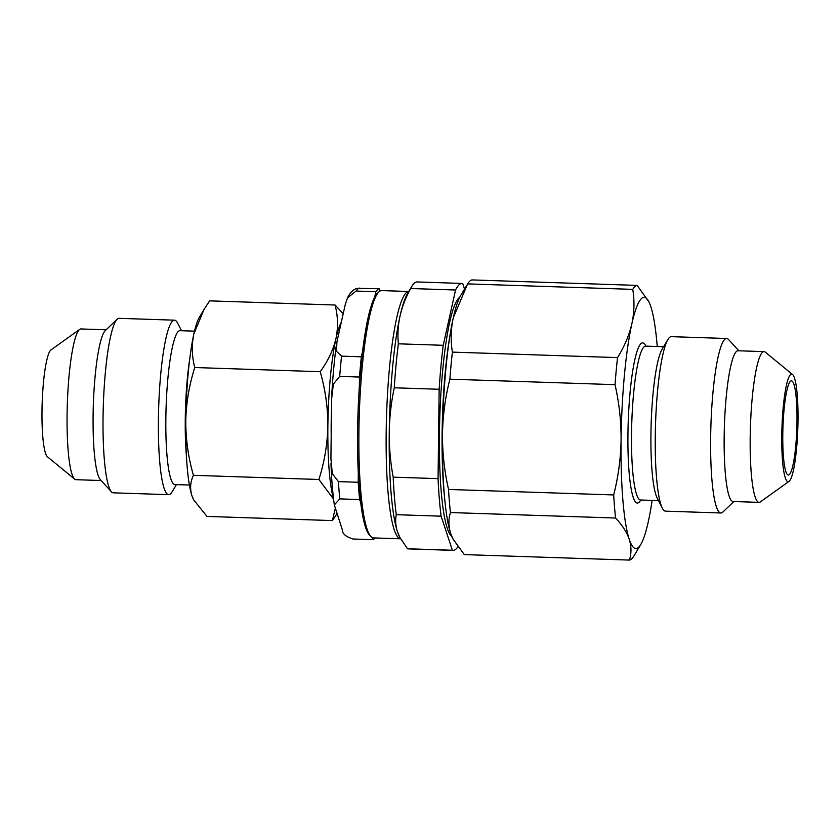 <?xml version="1.0" encoding="UTF-8"?>
<svg xmlns="http://www.w3.org/2000/svg" width="840" height="840" viewBox="0 0 840 840"><rect width="100%" height="100%" fill="white"/><g stroke="black" fill="none" stroke-linecap="round" stroke-linejoin="round"><path stroke-width="1.26" d="M331.202 435.204A72.272 10.668 -88.1 0 1 331.191 422.877A72.272 10.668 -88.1 0 1 331.506 410.267M189.399 485.037L174.899 484.554A76.986 11.361 -88.1 0 1 165.858 418.058A76.986 11.361 -88.1 0 1 180.012 330.677L194.502 331.149M176.4 484.606L172.106 491.81A87.297 12.883 -88.1 0 1 168.683 494.666A87.297 12.883 -88.1 0 1 158.413 419.265A87.297 12.883 -88.1 0 1 174.468 320.177A87.297 12.883 -88.1 0 1 177.702 323.243L181.503 330.719M168.683 494.666L113.316 492.828A87.297 12.883 -88.1 0 1 111.426 491.788A87.297 12.883 -88.1 0 1 103.058 417.428A87.297 12.883 -88.1 0 1 117.148 319.252A87.297 12.883 -88.1 0 1 119.102 318.339L174.468 320.177M101.126 480.532L75.947 479.693A75.411 11.13 -88.1 0 1 74.708 479.178L47.439 456.792A53.812 7.938 -88.1 0 1 42 410.687A53.812 7.938 -88.1 0 1 50.988 349.913L79.684 329.395A75.411 11.13 -88.1 0 1 80.945 328.955L106.134 329.794M74.708 479.178A75.411 11.13 -88.1 0 1 67.085 414.561A75.411 11.13 -88.1 0 1 79.684 329.395M111.426 491.788L100.328 479.661A75.411 11.13 -88.1 0 1 93.104 415.422A75.411 11.13 -88.1 0 1 105.284 330.614L117.148 319.252M369.537 316.554A123.722 18.26 -88.1 0 1 378.903 291.889A123.722 18.26 -88.1 0 1 381.665 290.598L408.776 291.501A123.722 18.26 -88.1 0 0 396.806 317.457A123.722 18.26 -88.1 0 0 386.232 454.524A123.722 18.26 -88.1 0 0 400.596 538.808L373.464 537.904A123.722 18.26 -88.1 0 1 370.786 536.434A123.722 18.26 -88.1 0 1 358.869 445.147A123.722 18.26 -88.1 0 1 369.537 316.554M370.786 536.434L369.317 534.828A122.147 18.029 -88.1 0 1 360.738 502.95A122.147 18.029 -88.1 0 1 358.312 473.351A122.147 18.029 -88.1 0 1 359.383 385.969A122.147 18.029 -88.1 0 1 362.596 351.288A122.147 18.029 -88.1 0 1 368.088 317.741A122.147 18.029 -88.1 0 1 374.651 297.224A122.147 18.029 -88.1 0 1 377.328 293.391L378.903 291.889M733.866 501.532L722.851 512.075A87.297 12.883 -88.1 0 1 720.899 512.988L665.532 511.151A87.297 12.883 -88.1 0 1 662.298 508.074L657.143 497.942A76.986 11.361 -88.1 0 1 650.937 434.154A76.986 11.361 -88.1 0 1 662.077 349.282L667.895 339.518A87.297 12.883 -88.1 0 1 671.317 336.661L726.684 338.499A87.297 12.883 -88.1 0 1 728.574 339.538L738.875 350.794M796.992 421.544A47.135 6.951 -88.1 0 1 788.329 475.041A47.135 6.951 -88.1 0 1 782.786 434.332A47.135 6.951 -88.1 0 1 791.458 380.835A47.135 6.951 -88.1 0 1 796.992 421.544M781.778 435.236A53.812 7.938 -88.1 0 1 792.561 374.524A53.812 7.938 -88.1 0 1 798 420.641A53.812 7.938 -88.1 0 1 789.012 481.404A53.812 7.938 -88.1 0 1 781.778 435.236M789.012 481.404L760.316 501.931A75.411 11.13 -88.1 0 1 759.056 502.362A75.411 11.13 -88.1 0 1 750.194 437.231A75.411 11.13 -88.1 0 1 764.053 351.624A75.411 11.13 -88.1 0 1 765.293 352.149L792.561 374.524M759.056 502.362L733.037 501.501A75.411 11.13 -88.1 0 1 724.175 436.37A75.411 11.13 -88.1 0 1 738.034 350.763L764.053 351.624M720.899 512.988A87.297 12.883 -88.1 0 1 710.64 437.588A87.297 12.883 -88.1 0 1 726.684 338.499M662.298 508.074A87.297 12.883 -88.1 0 1 655.274 435.75A87.297 12.883 -88.1 0 1 667.895 339.518M652.124 500.388A125.685 18.554 -88.1 0 1 648.175 522.218A125.685 18.554 -88.1 0 1 640.784 544.467A125.685 18.554 -88.1 0 1 629.234 539.27A125.685 18.554 -88.1 0 1 621.086 440.013A125.685 18.554 -88.1 0 1 631.869 323.705A125.685 18.554 -88.1 0 1 648.848 301.77A125.685 18.554 -88.1 0 1 650.811 306.653A125.685 18.554 -88.1 0 1 657.237 346.51M450.429 512.547L615.583 518.028C622.251 525.115 626.808 532.192 629.234 539.27C631.47 546.357 631.533 553.287 629.444 560.081L464.3 554.6L453.075 539.144L450.639 533.347C448.413 526.26 448.34 519.33 450.429 512.547A137.466 20.286 -88.1 0 1 448.539 489.457C444.381 471.093 442.365 452.634 442.491 434.091C442.838 415.37 445.305 397.068 449.883 379.176L615.027 384.657A137.466 20.286 -88.1 0 1 617.537 357.599L452.393 352.118C450.524 340.715 450.818 329.259 453.274 317.782L467.607 283.889A137.466 20.286 -88.1 0 1 472.007 279.919L637.161 285.401L648.848 301.77M640.784 544.467L633.853 556.111A137.466 20.286 -88.1 0 1 629.444 560.081M615.027 384.657C619.175 402.832 621.191 421.292 621.086 440.013C620.76 458.556 618.293 476.858 613.683 494.939L448.539 489.457M615.583 518.028A137.466 20.286 -88.1 0 1 613.683 494.939M467.607 283.889L632.751 289.369A137.466 20.286 -88.1 0 1 637.161 285.401M632.751 289.369C634.62 300.783 634.326 312.228 631.869 323.705C629.202 335.202 624.425 346.5 617.537 357.599M449.883 379.176A137.466 20.286 -88.1 0 1 452.393 352.118M453.075 539.144L452.613 538.23A125.685 18.554 -88.1 0 1 450.639 533.347A125.685 18.554 -88.1 0 1 442.491 434.091A125.685 18.554 -88.1 0 1 453.274 317.782A125.685 18.554 -88.1 0 1 460.667 295.533L466.851 285.138M375.879 291.701A125.685 18.554 -88.1 0 1 379.176 288.729L357.126 288.33C353.294 289.411 350.081 292.604 347.498 297.917L356.076 291.05L375.879 291.701L374.651 297.224M379.943 291.081L379.176 288.729M375.175 537.968A125.685 18.554 -88.1 0 1 372.844 539.669L353.042 539.007C345.839 536.676 342.29 533.705 342.426 530.082L334.331 504.903L339.822 498.887L359.625 499.548A125.685 18.554 -88.1 0 1 358.207 482.265L338.405 481.614L332.304 473.634L330.918 458.619L331.643 398.864L333.354 384.111L339.685 376.383L359.489 377.044A125.685 18.554 -88.1 0 1 361.368 356.8L341.565 356.149L336.473 351.256L336.935 341.817L345.177 304.857L347.498 297.917M359.489 377.044L359.383 385.969M362.596 351.288L361.368 356.8M359.625 499.548L360.738 502.95M358.312 473.351L358.207 482.265M372.141 537.537L372.844 539.669M457.853 546.819A133.539 19.709 -88.1 0 1 453.117 550.379L408.251 548.888A133.539 19.709 -88.1 0 1 407.505 548.762L452.372 550.252L441.137 516.18L396.27 514.689C395.199 520.254 395.577 525.882 397.404 531.583L399.84 537.369L407.505 548.762M396.27 514.689A133.539 19.709 -88.1 0 1 393.183 477.162L438.06 478.643L439.152 389.277L394.275 387.786C391.156 402.528 389.487 417.375 389.256 432.327C389.109 447.248 390.421 462.2 393.183 477.162M399.84 537.369L399.378 536.456A125.685 18.554 -88.1 0 1 397.404 531.583A125.685 18.554 -88.1 0 1 389.256 432.327A125.685 18.554 -88.1 0 1 400.04 316.019C398.024 325.3 397.467 334.562 398.36 343.812L443.226 345.303L455.553 290.01L410.687 288.519C405.72 297.528 402.171 306.695 400.04 316.019A125.685 18.554 -88.1 0 1 407.431 293.758L411.863 286.314A133.539 19.709 -88.1 0 1 417.102 281.946L461.969 283.437A133.539 19.709 -88.1 0 1 462.714 283.563L464.52 289.044M394.275 387.786A133.539 19.709 -88.1 0 1 398.36 343.812M410.687 288.519A133.539 19.709 -88.1 0 1 411.863 286.314M455.553 290.01A133.539 19.709 -88.1 0 1 461.969 283.437M453.117 550.379A133.539 19.709 -88.1 0 1 452.372 550.252M441.137 516.18A133.539 19.709 -88.1 0 1 438.06 478.643M439.152 389.277A133.539 19.709 -88.1 0 1 443.226 345.303M193.715 499.937L193.358 499.254A94.269 13.913 -88.1 0 1 191.888 495.59A94.269 13.913 -88.1 0 1 185.766 421.155A94.269 13.913 -88.1 0 1 193.862 333.921A94.269 13.913 -88.1 0 1 199.406 317.226L204.047 309.435L193.862 333.921C191.552 345.293 191.846 356.496 194.754 367.531C189.2 385.035 186.197 402.906 185.766 421.155C185.787 439.635 188.339 457.695 193.431 475.314C190.312 481.856 189.798 488.607 191.888 495.59L193.715 499.937L206.987 516.422L332.441 520.58L335.276 508.41M333.564 499.118L318.895 479.483C324.408 462.21 327.401 444.339 327.873 425.87C327.883 407.61 325.332 389.55 320.208 371.7C327.968 360.99 333.218 349.965 335.958 338.635C338.268 327.264 337.974 316.05 335.076 305.014L209.612 300.856L204.047 309.435M193.431 475.314L318.895 479.483M194.754 367.531L320.208 371.7M335.076 305.014L343.203 313.698M337.008 513.649L332.441 520.58M333.532 498.834A94.269 13.913 -88.1 0 1 327.873 425.87A94.269 13.913 -88.1 0 1 335.958 338.635A94.269 13.913 -88.1 0 1 341.281 322.329M186.448 456.488A76.986 11.361 -88.1 0 1 185.273 418.698A76.986 11.361 -88.1 0 1 189.672 359.436M444.56 497.522A117.831 17.388 -88.1 0 1 449.935 335.612M451.731 536.319A120.183 17.735 -88.1 0 1 439.404 449.558A120.183 17.735 -88.1 0 1 449.747 321.993A120.183 17.735 -88.1 0 1 459.659 297.381M658.497 500.598L640.574 500.01A76.986 11.361 -88.1 0 1 631.533 433.514A76.986 11.361 -88.1 0 1 645.687 346.122L645.288 346.164M640.752 500.01A80.126 11.823 -88.1 0 1 627.952 433.839A80.126 11.823 -88.1 0 1 645.855 346.132M356.076 291.05A125.685 18.554 -88.1 0 1 359.373 288.078M339.685 376.383A125.685 18.554 -88.1 0 1 341.565 356.149M339.822 498.887A125.685 18.554 -88.1 0 1 338.405 481.614M663.6 346.721L645.687 346.122M336.368 344.935C334.331 360.014 332.798 376.572 331.779 394.622M330.96 463.229C331.548 479.356 332.661 493.248 334.331 504.903"/></g></svg>
